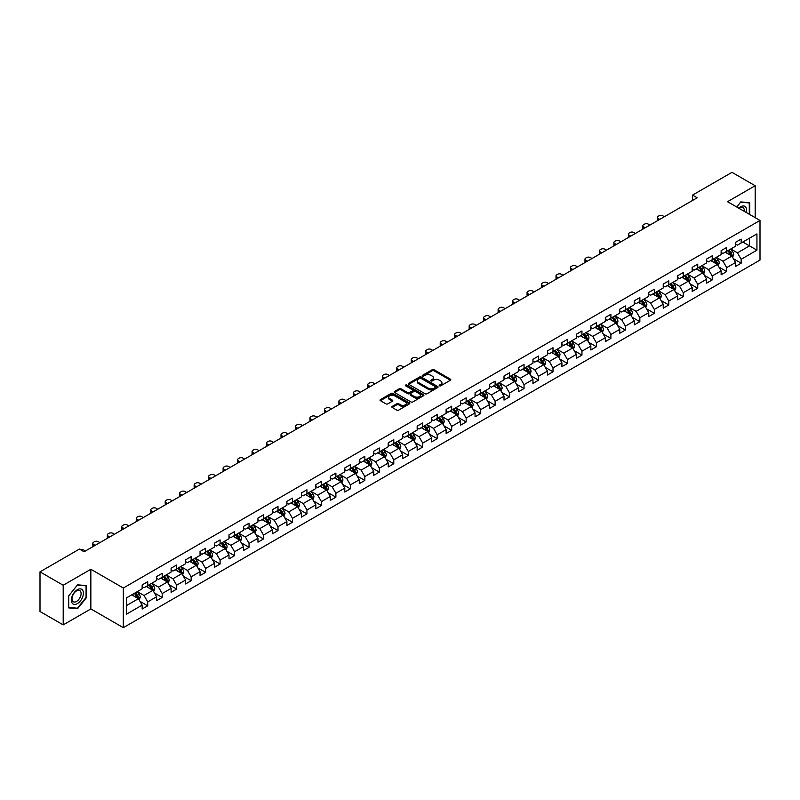<?xml version="1.0" encoding="UTF-8"?>
<svg xmlns="http://www.w3.org/2000/svg" width="800" height="800" viewBox="0 0 800 800"><rect width="100%" height="100%" fill="white"/><g stroke="black" fill="none" stroke-linecap="round" stroke-linejoin="round"><path stroke-width="1.2" d="M439.46 385.82A0.9 0.52 0 0 0 440.73 385.82L450.41 380.23A1.29 0.74 0 0 0 450.79 379.71A1.29 0.74 0 0 0 450.41 379.18L434.02 369.72A1.29 0.74 0 0 0 432.2 369.72L422.52 375.3A0.9 0.52 0 0 0 423.79 376.04L425.05 375.32A4.12 2.38 0 0 1 430.88 375.32L432.24 376.11A4.12 2.38 0 0 1 433.45 377.79A4.12 2.38 0 0 1 432.24 379.47L430.99 380.19A0.9 0.52 0 0 0 432.26 380.93L433.52 380.21A4.12 2.38 0 0 1 439.35 380.21L440.71 381A4.12 2.38 0 0 1 441.92 382.68A4.12 2.38 0 0 1 440.71 384.36L439.46 385.08A0.9 0.52 0 0 0 439.46 385.82L439.46 385.08M392.21 406.42A1.29 0.74 0 0 0 391.84 406.94A1.29 0.74 0 0 0 392.21 407.47L396.81 410.13A1.29 0.74 0 0 0 398.64 410.13L409.38 403.92A1.29 0.74 0 0 0 409.76 403.39A1.29 0.74 0 0 0 409.38 402.87L392.99 393.4A1.29 0.74 0 0 0 391.17 393.4L380.42 399.61A1.29 0.74 0 0 0 380.04 400.13A1.29 0.74 0 0 0 380.42 400.66L385.98 403.87A1.29 0.74 0 0 0 387.8 403.87L392.4 401.21A1.29 0.74 0 0 0 392.77 400.69A1.29 0.74 0 0 0 392.4 400.16L389.64 398.57A3.45 1.99 0 0 1 388.63 397.16A3.45 1.99 0 0 1 390.76 395.33A3.45 1.99 0 0 1 394.51 395.76L405.31 401.99A3.45 1.99 0 0 1 406.32 403.39A3.45 1.99 0 0 1 404.19 405.23A3.45 1.99 0 0 1 400.43 404.8L398.64 403.76A1.29 0.74 0 0 0 396.81 403.76L392.21 406.42L392.21 407.47M90.85 569.27L63.2 585.24L40 571.85L40 611.49L63.2 624.88L90.85 608.92L123.32 627.66L123.32 588.02L90.85 569.27L90.85 608.92M755.18 217.65L755.18 185.73L727.53 201.69L760 220.44L123.32 588.02M755.18 185.73L731.98 172.34L692.55 195.1L692.55 200.46M40 571.85L79.43 549.08L84.07 551.76L697.19 197.78L692.55 195.1M425.14 393.77A1.29 0.74 0 0 0 426.96 393.77L437.71 387.57A1.29 0.74 0 0 0 438.08 387.04A1.29 0.74 0 0 0 437.71 386.52L421.31 377.05A1.29 0.74 0 0 0 419.49 377.05L408.74 383.26A1.29 0.74 0 0 0 408.37 383.78A1.29 0.74 0 0 0 408.74 384.31L425.14 393.77M405.96 386.01A0.9 0.52 0 0 1 406.88 386.14L423.53 395.75L412.8 401.95A1.29 0.74 0 0 1 410.98 401.95L394.58 392.48L399.18 389.85L399.18 388.78L394.58 391.43A1.29 0.74 0 0 0 394.21 391.96A1.29 0.74 0 0 0 394.58 392.48L394.58 391.43M399.18 389.85A1.29 0.74 0 0 1 401 389.85L401 388.78A1.29 0.74 0 0 0 399.18 388.78M401 388.78L407.65 392.62A1.29 0.74 0 0 0 409.47 392.62L412.52 390.85A1.29 0.74 0 0 0 412.9 390.33A1.29 0.74 0 0 0 412.52 389.8L405.6 385.81A0.9 0.52 0 0 1 406.88 385.07L423.54 394.69A1.29 0.74 0 0 1 423.92 395.22A1.29 0.74 0 0 1 423.54 395.74L423.54 394.69M123.32 627.66L760 260.08L760 220.44M139.97 601.34L147.72 605.81L147.72 601.9L156.63 596.76L156.63 600.67L162.2 597.45L162.2 593.54L171.1 588.4L171.1 592.31L176.67 589.1L176.67 585.18L185.58 580.04L185.58 583.95L191.14 580.74L191.14 576.83L200.05 571.69L200.05 575.6L205.62 572.38L205.62 568.47L214.53 563.33L214.53 567.24L220.09 564.03L220.09 560.12L229 554.97L229 558.88L234.57 555.67L234.57 551.76L243.47 546.62L243.47 550.53L249.04 547.31L249.04 543.4L257.95 538.26L257.95 542.17L263.52 538.96L263.52 535.05L272.42 529.9L272.42 533.81L277.99 530.6L277.99 526.69L286.9 521.55L286.9 525.46L292.46 522.24L292.46 518.33L301.37 513.19L301.37 517.1L306.94 513.89L306.94 509.98L315.85 504.83L315.85 508.74L321.41 505.53L321.41 501.62L330.32 496.48L330.32 500.39L335.89 497.17L335.89 493.26L344.79 488.12L344.79 492.03L350.36 488.82L350.36 484.91L359.27 479.76L359.27 483.67L364.84 480.46L364.84 476.55L373.74 471.41L373.74 475.32L379.31 472.1L379.31 468.19L388.22 463.05L388.22 466.96L393.78 463.75L393.78 459.84L402.69 454.69L402.69 458.6L408.26 455.39L408.26 451.48L417.16 446.34L417.16 450.25L422.73 447.03L422.73 443.12L431.64 437.98L431.64 441.89L437.21 438.68L437.21 434.77L446.11 429.62L446.11 433.53L451.68 430.32L451.68 426.41L460.59 421.27L460.59 425.18L466.15 421.96L466.15 418.05L475.06 412.91L475.06 416.82L480.63 413.61L480.63 409.7L489.54 404.55L489.54 408.46L495.1 405.25L495.1 401.34L504.01 396.2L504.01 400.11L509.58 396.89L509.58 392.98L518.48 387.84L518.48 391.75L524.05 388.54L524.05 384.63L532.96 379.48L532.96 383.39L538.53 380.18L538.53 376.27L547.43 371.13L547.43 375.04L553 371.82L553 367.91L561.91 362.77L561.91 366.68L567.47 363.47L567.47 359.56L576.38 354.41L576.38 358.32L581.95 355.11L581.95 351.2L590.86 346.06L590.86 349.97L596.42 346.75L596.42 342.84L605.33 337.7L605.33 341.61L610.9 338.4L610.9 334.49L619.8 329.34L619.8 333.25L625.37 330.04L625.37 326.13L634.28 320.99L634.28 324.9L639.85 321.68L639.85 317.77L648.75 312.63L648.75 316.54L654.32 313.33L654.32 309.42L663.23 304.27L663.23 308.18L668.79 304.97L668.79 301.06L677.7 295.92L677.7 299.83L683.27 296.61L683.27 292.7L692.18 287.56L692.18 291.47L697.74 288.26L697.74 284.35L706.65 279.2L706.65 283.11L712.22 279.9L712.22 275.99L721.12 270.85L721.12 274.76L726.69 271.54L726.69 267.63L735.6 262.49L735.6 266.4L741.16 263.19L741.16 259.28L756.94 250.17L756.94 233.89L749.52 238.17L749.52 245.88L756.94 250.17M147.72 605.81L142.15 609.02L142.15 605.11L126.38 614.22L126.38 597.93L142.15 588.83L142.15 584.92L147.72 581.7L147.72 585.61L156.63 580.47L156.63 576.56L162.2 573.35L162.2 577.26L171.1 572.11L171.1 568.2L176.67 564.99L176.67 568.9L185.58 563.76L185.58 559.85L191.14 556.63L191.14 560.54L200.05 555.4L200.05 551.49L205.62 548.28L205.62 552.19L214.53 547.04L214.53 543.13L220.09 539.92L220.09 543.83L229 538.69L229 534.78L234.57 531.56L234.57 535.47L243.47 530.33L243.47 526.42L249.04 523.21L249.04 527.12L257.95 521.97L257.95 518.06L263.52 514.85L263.52 518.76L272.42 513.62L272.42 509.71L277.99 506.49L277.99 510.4L286.9 505.26L286.9 501.35L292.46 498.14L292.46 502.05L301.37 496.9L301.37 492.99L306.94 489.78L306.94 493.69L315.85 488.55L315.85 484.64L321.41 481.42L321.41 485.33L330.32 480.19L330.32 476.28L335.89 473.07L335.89 476.98L344.79 471.83L344.79 467.92L350.36 464.71L350.36 468.62L359.27 463.48L359.27 459.57L364.84 456.35L364.84 460.26L373.74 455.12L373.74 451.21L379.31 448L379.31 451.91L388.22 446.76L388.22 442.85L393.78 439.64L393.78 443.55L402.69 438.41L402.69 434.5L408.26 431.28L408.26 435.19L417.16 430.05L417.16 426.14L422.73 422.93L422.73 426.84L431.64 421.69L431.64 417.78L437.21 414.57L437.21 418.48L446.11 413.34L446.11 409.43L451.68 406.21L451.68 410.12L460.59 404.98L460.59 401.07L466.15 397.86L466.15 401.77L475.06 396.63L475.06 392.71L480.63 389.5L480.63 393.41L489.54 388.27L489.54 384.36L495.1 381.14L495.1 385.05L504.01 379.91L504.01 376L509.58 372.79L509.58 376.7L518.48 371.56L518.48 367.64L524.05 364.43L524.05 368.34L532.96 363.2L532.96 359.29L538.53 356.07L538.53 359.98L547.43 354.84L547.43 350.93L553 347.72L553 351.63L561.91 346.49L561.91 342.57L567.47 339.36L567.47 343.27L576.38 338.13L576.38 334.22L581.95 331L581.95 334.91L590.86 329.77L590.86 325.86L596.42 322.65L596.42 326.56L605.33 321.42L605.33 317.51L610.9 314.29L610.9 318.2L619.8 313.06L619.8 309.15L625.37 305.93L625.37 309.84L634.28 304.7L634.28 300.79L639.85 297.58L639.85 301.49L648.75 296.35L648.75 292.44L654.32 289.22L654.32 293.13L663.23 287.99L663.23 284.08L668.79 280.86L668.79 284.77L677.7 279.63L677.7 275.72L683.27 272.51L683.27 276.42L692.18 271.28L692.18 267.37L697.74 264.15L697.74 268.06L706.65 262.92L706.65 259.01L712.22 255.79L712.22 259.71L721.12 254.56L721.12 250.65L726.69 247.44L726.69 251.35L735.6 246.21L735.6 242.3L741.16 239.08L741.16 242.99L756.94 233.89M146.24 586.47L152.92 590.33L144.01 595.47L137.33 591.61M142.15 586.68L144.01 587.76L147.72 585.61M144.01 595.47L147.72 601.9M152.92 590.33L156.63 596.76M160.71 578.11L167.39 581.97L158.48 587.11L151.8 583.26M156.63 578.33L158.48 579.4L162.2 577.26M158.48 587.11L162.2 593.54M167.39 581.97L171.1 588.4M175.19 569.76L181.87 573.61L172.96 578.76L166.28 574.9M171.1 569.97L172.96 571.04L176.67 568.9M172.96 578.76L176.67 585.18M181.87 573.61L185.58 580.04M189.66 561.4L196.34 565.26L187.43 570.4L180.75 566.54M185.58 561.61L187.43 562.69L191.14 560.54M187.43 570.4L191.14 576.83M196.34 565.26L200.05 571.69M204.13 553.04L210.81 556.9L201.91 562.04L195.23 558.19M200.05 553.26L201.91 554.33L205.62 552.19M201.91 562.04L205.62 568.47M210.81 556.9L214.53 563.33M218.61 544.69L225.29 548.54L216.38 553.69L209.7 549.83M214.53 544.9L216.38 545.97L220.09 543.83M216.38 553.69L220.09 560.12M225.29 548.54L229 554.97M233.08 536.33L239.76 540.19L230.86 545.33L224.18 541.47M229 536.54L230.86 537.62L234.57 535.47M230.86 545.33L234.57 551.76M239.76 540.19L243.47 546.62M247.56 527.97L254.24 531.83L245.33 536.97L238.65 533.12M243.47 528.19L245.33 529.26L249.04 527.12M245.33 536.97L249.04 543.4M254.24 531.83L257.95 538.26M262.03 519.62L268.71 523.47L259.8 528.62L253.12 524.76M257.95 519.83L259.8 520.9L263.52 518.76M259.8 528.62L263.52 535.05M268.71 523.47L272.42 529.9M276.51 511.26L283.19 515.12L274.28 520.26L267.6 516.4M272.42 511.48L274.28 512.55L277.99 510.4M274.28 520.26L277.99 526.69M283.19 515.12L286.9 521.55M290.98 502.9L297.66 506.76L288.75 511.9L282.07 508.05M286.9 503.12L288.75 504.19L292.46 502.05M288.75 511.9L292.46 518.33M297.66 506.76L301.37 513.19M305.45 494.55L312.13 498.4L303.23 503.55L296.55 499.69M301.37 494.76L303.23 495.83L306.94 493.69M303.23 503.55L306.94 509.98M312.13 498.4L315.85 504.83M319.93 486.19L326.61 490.05L317.7 495.19L311.02 491.33M315.85 486.41L317.7 487.48L321.41 485.33M317.7 495.19L321.41 501.62M326.61 490.05L330.32 496.48M334.4 477.83L341.08 481.69L332.18 486.83L325.49 482.98M330.32 478.05L332.18 479.12L335.89 476.98M332.18 486.83L335.89 493.26M341.08 481.69L344.79 488.12M348.88 469.48L355.56 473.33L346.65 478.48L339.97 474.62M344.79 469.69L346.65 470.76L350.36 468.62M346.65 478.48L350.36 484.91M355.56 473.33L359.27 479.76M363.35 461.12L370.03 464.98L361.12 470.12L354.44 466.26M359.27 461.34L361.12 462.41L364.84 460.26M361.12 470.12L364.84 476.55M370.03 464.98L373.74 471.41M377.82 452.76L384.51 456.62L375.6 461.76L368.92 457.91M373.74 452.98L375.6 454.05L379.31 451.91M375.6 461.76L379.31 468.19M384.51 456.62L388.22 463.05M392.3 444.41L398.98 448.26L390.07 453.41L383.39 449.55M388.22 444.62L390.07 445.69L393.78 443.55M390.07 453.41L393.78 459.84M398.98 448.26L402.69 454.69M406.77 436.05L413.45 439.91L404.55 445.05L397.87 441.19M402.69 436.27L404.55 437.34L408.26 435.19M404.55 445.05L408.26 451.48M413.45 439.91L417.16 446.34M421.25 427.69L427.93 431.55L419.02 436.69L412.34 432.84M417.16 427.91L419.02 428.98L422.73 426.84M419.02 436.69L422.73 443.12M427.93 431.55L431.64 437.98M435.72 419.34L442.4 423.2L433.49 428.34L426.81 424.48M431.64 419.55L433.49 420.62L437.21 418.48M433.49 428.34L437.21 434.77M442.4 423.2L446.11 429.62M450.2 410.98L456.88 414.84L447.97 419.98L441.29 416.12M446.11 411.2L447.97 412.27L451.68 410.12M447.97 419.98L451.68 426.41M456.88 414.84L460.59 421.27M464.67 402.62L471.35 406.48L462.44 411.62L455.76 407.77M460.59 402.84L462.44 403.91L466.15 401.77M462.44 411.62L466.15 418.05M471.35 406.48L475.06 412.91M479.14 394.27L485.82 398.13L476.92 403.27L470.24 399.41M475.06 394.48L476.92 395.55L480.63 393.41M476.92 403.27L480.63 409.7M485.82 398.13L489.54 404.55M493.62 385.91L500.3 389.77L491.39 394.91L484.71 391.05M489.54 386.13L491.39 387.2L495.1 385.05M491.39 394.91L495.1 401.34M500.3 389.77L504.01 396.2M508.09 377.55L514.77 381.41L505.87 386.55L499.19 382.7M504.01 377.77L505.87 378.84L509.58 376.7M505.87 386.55L509.58 392.98M514.77 381.41L518.48 387.84M522.57 369.2L529.25 373.06L520.34 378.2L513.66 374.34M518.48 369.41L520.34 370.48L524.05 368.34M520.34 378.2L524.05 384.63M529.25 373.06L532.96 379.48M537.04 360.84L543.72 364.7L534.81 369.84L528.13 365.98M532.96 361.06L534.81 362.13L538.53 359.98M534.81 369.84L538.53 376.27M543.72 364.7L547.43 371.13M551.52 352.49L558.2 356.34L549.29 361.48L542.61 357.63M547.43 352.7L549.29 353.77L553 351.63M549.29 361.48L553 367.91M558.2 356.34L561.91 362.77M565.99 344.13L572.67 347.99L563.76 353.13L557.08 349.27M561.91 344.34L563.76 345.41L567.47 343.27M563.76 353.13L567.47 359.56M572.67 347.99L576.38 354.41M580.46 335.77L587.14 339.63L578.24 344.77L571.56 340.91M576.38 335.99L578.24 337.06L581.95 334.91M578.24 344.77L581.95 351.2M587.14 339.63L590.86 346.06M594.94 327.42L601.62 331.27L592.71 336.41L586.03 332.56M590.86 327.63L592.71 328.7L596.42 326.56M592.71 336.41L596.42 342.84M601.62 331.27L605.33 337.7M609.41 319.06L616.09 322.92L607.19 328.06L600.51 324.2M605.33 319.27L607.19 320.34L610.9 318.2M607.19 328.06L610.9 334.49M616.09 322.92L619.8 329.34M623.89 310.7L630.57 314.56L621.66 319.7L614.98 315.84M619.8 310.92L621.66 311.99L625.37 309.84M621.66 319.7L625.37 326.13M630.57 314.56L634.28 320.99M638.36 302.35L645.04 306.2L636.13 311.34L629.45 307.49M634.28 302.56L636.13 303.63L639.85 301.49M636.13 311.34L639.85 317.77M645.04 306.2L648.75 312.63M652.83 293.99L659.52 297.85L650.61 302.99L643.93 299.13M648.75 294.2L650.61 295.27L654.32 293.13M650.61 302.99L654.32 309.42M659.52 297.85L663.23 304.27M667.31 285.63L673.99 289.49L665.08 294.63L658.4 290.77M663.23 285.85L665.08 286.92L668.79 284.77M665.08 294.63L668.79 301.06M673.99 289.49L677.7 295.92M681.78 277.28L688.46 281.13L679.56 286.28L672.88 282.42M677.7 277.49L679.56 278.56L683.27 276.42M679.56 286.28L683.27 292.7M688.46 281.13L692.18 287.56M696.26 268.92L702.94 272.78L694.03 277.92L687.35 274.06M692.18 269.13L694.03 270.2L697.74 268.06M694.03 277.92L697.74 284.35M702.94 272.78L706.65 279.2M710.73 260.56L717.41 264.42L708.51 269.56L701.82 265.7M706.65 260.78L708.51 261.85L712.22 259.71M708.51 269.56L712.22 275.99M717.41 264.42L721.12 270.85M725.21 252.21L731.89 256.06L722.98 261.21L716.3 257.35M721.12 252.42L722.98 253.49L726.69 251.35M722.98 261.21L726.69 267.63M731.89 256.06L735.6 262.49M742.83 242.03L749.52 245.88L737.45 252.85L730.77 248.99M735.6 244.06L737.45 245.13L741.16 242.99M737.45 252.85L741.16 259.28M63.2 585.24L63.2 624.88M126.38 605.65L138.44 598.68L131.76 594.83M138.44 598.68L142.15 605.11M733.42 258.71L741.16 263.19M718.94 267.07L726.69 271.54M704.47 275.43L712.22 279.9M689.99 283.78L697.74 288.26M675.52 292.14L683.27 296.61M661.05 300.5L668.79 304.97M646.57 308.85L654.32 313.33M632.1 317.21L639.85 321.68M617.62 325.57L625.37 330.04M603.15 333.92L610.9 338.4M588.68 342.28L596.42 346.75M574.2 350.64L581.95 355.11M559.73 358.99L567.47 363.47M545.25 367.35L553 371.82M530.78 375.71L538.53 380.18M516.3 384.06L524.05 388.54M501.83 392.42L509.58 396.89M487.36 400.78L495.1 405.25M472.88 409.13L480.63 413.61M458.41 417.49L466.15 421.96M443.93 425.85L451.68 430.32M429.46 434.2L437.21 438.68M414.98 442.56L422.73 447.03M400.51 450.92L408.26 455.39M386.04 459.27L393.78 463.75M371.56 467.63L379.31 472.1M357.09 475.99L364.84 480.46M342.61 484.34L350.36 488.82M328.14 492.7L335.89 497.17M313.67 501.06L321.41 505.53M299.19 509.41L306.94 513.89M284.72 517.77L292.46 522.24M270.24 526.13L277.99 530.6M255.77 534.48L263.52 538.96M241.29 542.84L249.04 547.31M226.82 551.2L234.57 555.67M212.35 559.55L220.09 564.03M197.87 567.91L205.62 572.38M183.4 576.27L191.14 580.74M168.92 584.62L176.67 589.1M154.45 592.98L162.2 597.45M749.75 214.52L749.75 202.71L740.79 201.91L736.71 206.99M68.62 607.89L77.58 608.69L86.53 597.56L86.53 585.62L77.58 584.82L68.62 595.96L68.62 607.89M76.63 608.15L77.58 608.69M439.82 385.95L440.71 385.43A4.12 2.38 0 0 0 441.92 383.75L441.92 382.68M433.45 377.79L433.45 378.86A4.12 2.38 0 0 1 432.24 380.54L431.35 381.06M450.41 379.18L450.41 380.23L434.02 370.79A1.29 0.74 0 0 0 432.2 370.79L422.88 376.17M437.69 387.58L421.31 378.12A1.29 0.74 0 0 0 419.49 378.12L408.76 384.32L408.74 383.26M435.43 387.41A0.9 0.52 0 0 0 435.43 386.67L421.04 378.37A0.9 0.52 0 0 0 419.76 378.37L418.44 379.13A4.12 2.38 0 0 0 417.24 380.81A4.12 2.38 0 0 0 418.44 382.49L428.28 388.17A4.12 2.38 0 0 0 434.11 388.17L435.43 387.41L435.43 388.48A0.9 0.52 0 0 0 435.69 388.11L435.69 387.04M417.24 380.81L417.24 381.88A4.12 2.38 0 0 0 418.44 383.57L418.44 382.49M435.43 388.48L434.11 389.24A4.12 2.38 0 0 1 428.28 389.24L418.44 383.57M401 389.85L407.65 393.69A1.29 0.74 0 0 0 409.47 393.69L412.52 391.93A1.29 0.74 0 0 0 412.9 391.4L412.9 390.33M414.55 396.6A3.45 1.99 0 0 0 418.31 397.03A3.45 1.99 0 0 0 420.43 395.19A3.45 1.99 0 0 0 419.42 393.79L415.62 391.59A1.29 0.74 0 0 0 413.8 391.59L410.75 393.35A1.29 0.74 0 0 0 410.37 393.88A1.29 0.74 0 0 0 410.75 394.4L414.55 396.6L414.55 397.67A3.45 1.99 0 0 0 418.31 398.1A3.45 1.99 0 0 0 420.43 396.26L420.43 395.19M410.37 393.88L410.37 394.95A1.29 0.74 0 0 0 410.75 395.47L410.75 394.4M414.55 397.67L410.75 395.47M406.32 403.39L406.32 404.47A3.45 1.99 0 0 1 404.19 406.3A3.45 1.99 0 0 1 400.43 405.87L398.64 404.83A1.29 0.74 0 0 0 396.81 404.83L392.23 407.48M388.63 397.16L388.63 398.24A3.45 1.99 0 0 0 389.64 399.64L389.64 398.57M392.4 400.16L392.4 401.21L389.64 399.64M409.37 403.93L392.99 394.48A1.29 0.74 0 0 0 391.17 394.48L380.44 400.67M732.62 257.33L733.72 254.55A3.48 2.01 -120 0 0 732.61 251.59L730.7 249.03M659.75 219.4L658.11 218.45A2.62 1.52 0 0 1 657.34 217.38A2.62 1.52 0 0 1 658.11 216.3L659.03 215.77A2.62 1.52 0 0 1 662.74 215.77L664.39 216.72M727.36 253.45L726.06 251.71M657.56 220.66A2.62 1.52 180 0 1 657.34 220.05L657.34 217.38M727.82 250.7L729.74 253.25A3.48 2.01 60 0 1 730.73 255.34L731.85 254.7A3.48 2.01 -120 0 0 730.85 252.61L728.94 250.05M728.06 250.56L730.19 253.39A1.77 1.02 60 0 1 730.51 253.93L731.85 254.7M748.71 202.62L749.28 202.95L749.28 214.25M736.73 207L740.61 202.18L749.28 202.95M746.35 212.56A8.53 4.92 120 0 0 744.87 206.36A8.53 4.92 120 0 0 738.76 208.18M744.29 211.37A6.46 3.73 120 0 0 742.99 207.66A6.46 3.73 120 0 0 739.14 208.39M77.39 603.61A8.53 4.92 120 0 0 83.42 593.17A8.53 4.92 120 0 0 77.39 589.68A8.53 4.92 120 0 0 71.36 600.13A8.53 4.92 120 0 0 77.39 603.61M76.55 601.43A6.46 3.73 120 0 0 80.76 595.74A6.46 3.73 120 0 0 79.77 590.57A6.46 3.73 120 0 0 76.55 590.89A6.46 3.73 120 0 0 72.33 596.58A6.46 3.73 120 0 0 73.32 601.75A6.46 3.73 120 0 0 76.55 601.43M68.72 595.87L77.39 585.08L86.07 585.86L86.07 597.42L77.39 608.22L68.72 607.44L68.72 595.87M85.49 585.52L86.07 585.86M718.15 265.69L719.25 262.91A3.48 2.01 -120 0 0 718.14 259.95L716.22 257.39M645.27 227.75L643.63 226.8A2.62 1.52 0 0 1 642.86 225.73A2.62 1.52 0 0 1 643.63 224.66L644.56 224.13A2.62 1.52 0 0 1 648.27 224.13L649.91 225.07M712.89 261.81L711.59 260.07M643.08 229.02A2.62 1.52 180 0 1 642.86 228.41L642.86 225.73M713.35 259.05L715.26 261.61A3.48 2.01 60 0 1 716.26 263.7L717.37 263.06A3.48 2.01 -120 0 0 716.38 260.97L714.46 258.41M713.59 258.91L715.71 261.75A1.77 1.02 60 0 1 716.04 262.29L717.37 263.06M703.67 274.05L704.77 271.27A3.48 2.01 -120 0 0 703.67 268.3L701.75 265.75M630.8 236.11L629.16 235.16A2.62 1.52 0 0 1 628.39 234.09A2.62 1.52 0 0 1 629.16 233.02L630.08 232.48A2.62 1.52 0 0 1 633.8 232.48L635.44 233.43M698.41 270.16L697.11 268.43M628.61 237.37A2.62 1.52 180 0 1 628.39 236.77L628.39 234.09M698.87 267.41L700.79 269.96A3.48 2.01 60 0 1 701.78 272.06L702.9 271.41A3.48 2.01 -120 0 0 701.9 269.32L699.99 266.77M699.12 267.27L701.24 270.1A1.77 1.02 60 0 1 701.56 270.64L702.9 271.41M689.2 282.4L690.3 279.62A3.48 2.01 -120 0 0 689.19 276.66L687.28 274.1M616.32 244.47L614.68 243.52A2.62 1.52 0 0 1 613.91 242.45A2.62 1.52 0 0 1 614.68 241.37L615.61 240.84A2.62 1.52 0 0 1 619.32 240.84L620.96 241.79M683.94 278.52L682.64 276.78M614.13 245.73A2.62 1.52 180 0 1 613.91 245.12L613.91 242.45M684.4 275.77L686.31 278.32A3.48 2.01 60 0 1 687.31 280.41L688.42 279.77A3.48 2.01 -120 0 0 687.43 277.68L685.51 275.12M684.64 275.63L686.77 278.46A1.77 1.02 60 0 1 687.09 279L688.42 279.77M674.72 290.76L675.83 287.98A3.48 2.01 -120 0 0 674.72 285.02L672.8 282.46M601.85 252.82L600.21 251.87A2.62 1.52 0 0 1 599.44 250.8A2.62 1.52 0 0 1 600.21 249.73L601.14 249.2A2.62 1.52 0 0 1 604.85 249.2L606.49 250.14M669.46 286.88L668.16 285.14M599.66 254.09A2.62 1.52 180 0 1 599.44 253.48L599.44 250.8M669.93 284.12L671.84 286.68A3.48 2.01 60 0 1 672.84 288.77L673.95 288.13A3.48 2.01 -120 0 0 672.95 286.04L671.04 283.48M670.17 283.98L672.29 286.82A1.77 1.02 60 0 1 672.61 287.36L673.95 288.13M660.25 299.12L661.35 296.33A3.48 2.01 -120 0 0 660.24 293.37L658.33 290.82M587.38 261.18L585.73 260.23A2.62 1.52 0 0 1 584.97 259.16A2.62 1.52 0 0 1 585.73 258.09L586.66 257.55A2.62 1.52 0 0 1 590.37 257.55L592.02 258.5M654.99 295.23L653.69 293.5M585.18 262.44A2.62 1.52 180 0 1 584.97 261.84L584.97 259.16M655.45 292.48L657.37 295.03A3.48 2.01 60 0 1 658.36 297.13L659.47 296.48A3.48 2.01 -120 0 0 658.48 294.39L656.56 291.84M655.69 292.34L657.82 295.17A1.77 1.02 60 0 1 658.14 295.71L659.47 296.48M645.77 307.47L646.88 304.69A3.48 2.01 -120 0 0 645.77 301.73L643.85 299.17M572.9 269.53L571.26 268.59A2.62 1.52 0 0 1 570.49 267.52A2.62 1.52 0 0 1 571.26 266.44L572.19 265.91A2.62 1.52 0 0 1 575.9 265.91L577.54 266.86M640.51 303.59L639.21 301.85M570.71 270.8A2.62 1.52 180 0 1 570.49 270.19L570.49 267.52M640.98 300.83L642.89 303.39A3.48 2.01 60 0 1 643.89 305.48L645 304.84A3.48 2.01 -120 0 0 644.01 302.75L642.09 300.19M641.22 300.69L643.34 303.53A1.77 1.02 60 0 1 643.67 304.07L645 304.84M631.3 315.83L632.4 313.05A3.48 2.01 -120 0 0 631.29 310.09L629.38 307.53M558.43 277.89L556.79 276.94A2.62 1.52 0 0 1 556.02 275.87A2.62 1.52 0 0 1 556.79 274.8L557.71 274.27A2.62 1.52 0 0 1 561.42 274.27L563.07 275.21M626.04 311.95L624.74 310.21M556.24 279.16A2.62 1.52 180 0 1 556.02 278.55L556.02 275.87M626.5 309.19L628.42 311.75A3.48 2.01 60 0 1 629.41 313.84L630.53 313.2A3.48 2.01 -120 0 0 629.53 311.11L627.62 308.55M626.75 309.05L628.87 311.89A1.77 1.02 60 0 1 629.19 312.43L630.53 313.2M616.83 324.19L617.93 321.4A3.48 2.01 -120 0 0 616.82 318.44L614.9 315.89M543.95 286.25L542.31 285.3A2.62 1.52 0 0 1 541.54 284.23A2.62 1.52 0 0 1 542.31 283.16L543.24 282.62A2.62 1.52 0 0 1 546.95 282.62L548.59 283.57M611.57 320.3L610.27 318.57M541.76 287.51A2.62 1.52 180 0 1 541.54 286.91L541.54 284.23M612.03 317.55L613.94 320.1A3.48 2.01 60 0 1 614.94 322.2L616.05 321.55A3.48 2.01 -120 0 0 615.06 319.46L613.14 316.91M612.27 317.41L614.4 320.24A1.77 1.02 60 0 1 614.72 320.78L616.05 321.55M602.35 332.54L603.46 329.76A3.48 2.01 -120 0 0 602.35 326.8L600.43 324.24M529.48 294.6L527.84 293.66A2.62 1.52 0 0 1 527.07 292.59A2.62 1.52 0 0 1 527.84 291.51L528.76 290.98A2.62 1.52 0 0 1 532.48 290.98L534.12 291.93M597.09 328.66L595.79 326.92M527.29 295.87A2.62 1.52 180 0 1 527.07 295.26L527.07 292.59M597.55 325.9L599.47 328.46A3.48 2.01 60 0 1 600.46 330.55L601.58 329.91A3.48 2.01 -120 0 0 600.58 327.82L598.67 325.26M597.8 325.76L599.92 328.6A1.77 1.02 60 0 1 600.24 329.14L601.58 329.91M587.88 340.9L588.98 338.12A3.48 2.01 -120 0 0 587.87 335.16L585.96 332.6M515 302.96L513.36 302.01A2.62 1.52 0 0 1 512.59 300.94A2.62 1.52 0 0 1 513.36 299.87L514.29 299.34A2.62 1.52 0 0 1 518 299.34L519.64 300.28M582.62 337.02L581.32 335.28M512.81 304.23A2.62 1.52 180 0 1 512.59 303.62L512.59 300.94M583.08 334.26L585 336.82A3.48 2.01 60 0 1 585.99 338.91L587.1 338.27A3.48 2.01 -120 0 0 586.11 336.17L584.19 333.62M583.32 334.12L585.45 336.96A1.77 1.02 60 0 1 585.77 337.5L587.1 338.27M573.4 349.26L574.51 346.47A3.48 2.01 -120 0 0 573.4 343.51L571.48 340.96M500.53 311.32L498.89 310.37A2.62 1.52 0 0 1 498.12 309.3A2.62 1.52 0 0 1 498.89 308.23L499.82 307.69A2.62 1.52 0 0 1 503.53 307.69L505.17 308.64M568.14 345.37L566.84 343.64M498.34 312.58A2.62 1.52 180 0 1 498.12 311.98L498.12 309.3M568.61 342.62L570.52 345.17A3.48 2.01 60 0 1 571.52 347.27L572.63 346.62A3.48 2.01 -120 0 0 571.63 344.53L569.72 341.98M568.85 342.48L570.97 345.31A1.77 1.02 60 0 1 571.29 345.85L572.63 346.62M558.93 357.61L560.03 354.83A3.48 2.01 -120 0 0 558.92 351.87L557.01 349.31M486.06 319.67L484.41 318.73A2.62 1.52 0 0 1 483.65 317.66A2.62 1.52 0 0 1 484.41 316.58L485.34 316.05A2.62 1.52 0 0 1 489.05 316.05L490.7 317M553.67 353.73L552.37 351.99M483.86 320.94A2.62 1.52 180 0 1 483.65 320.33L483.65 317.66M554.13 350.97L556.05 353.53A3.48 2.01 60 0 1 557.04 355.62L558.16 354.98A3.48 2.01 -120 0 0 557.16 352.89L555.25 350.33M554.37 350.83L556.5 353.67A1.77 1.02 60 0 1 556.82 354.21L558.16 354.98M544.45 365.97L545.56 363.19A3.48 2.01 -120 0 0 544.45 360.23L542.53 357.67M471.58 328.03L469.94 327.08A2.62 1.52 0 0 1 469.17 326.01A2.62 1.52 0 0 1 469.94 324.94L470.87 324.4A2.62 1.52 0 0 1 474.58 324.4L476.22 325.35M539.2 362.09L537.89 360.35M469.39 329.3A2.62 1.52 180 0 1 469.17 328.69L469.17 326.01M539.66 359.33L541.57 361.89A3.48 2.01 60 0 1 542.57 363.98L543.68 363.34A3.48 2.01 -120 0 0 542.69 361.24L540.77 358.69M539.9 359.19L542.02 362.03A1.77 1.02 60 0 1 542.35 362.57L543.68 363.34M529.98 374.32L531.08 371.54A3.48 2.01 -120 0 0 529.97 368.58L528.06 366.03M457.11 336.39L455.47 335.44A2.62 1.52 0 0 1 454.7 334.37A2.62 1.52 0 0 1 455.47 333.3L456.39 332.76A2.62 1.52 0 0 1 460.11 332.76L461.75 333.71M524.72 370.44L523.42 368.71M454.92 337.65A2.62 1.52 180 0 1 454.7 337.05L454.7 334.37M525.18 367.69L527.1 370.24A3.48 2.01 60 0 1 528.09 372.34L529.21 371.69A3.48 2.01 -120 0 0 528.21 369.6L526.3 367.04M525.43 367.55L527.55 370.38A1.77 1.02 60 0 1 527.87 370.92L529.21 371.69M515.51 382.68L516.61 379.9A3.48 2.01 -120 0 0 515.5 376.94L513.59 374.38M442.63 344.74L440.99 343.8A2.62 1.52 0 0 1 440.22 342.73A2.62 1.52 0 0 1 440.99 341.65L441.92 341.12A2.62 1.52 0 0 1 445.63 341.12L447.27 342.07M510.25 378.8L508.95 377.06M440.44 346.01A2.62 1.52 180 0 1 440.22 345.4L440.22 342.73M510.71 376.04L512.62 378.6A3.48 2.01 60 0 1 513.62 380.69L514.73 380.05A3.48 2.01 -120 0 0 513.74 377.96L511.82 375.4M510.95 375.9L513.08 378.74A1.77 1.02 60 0 1 513.4 379.28L514.73 380.05M501.03 391.04L502.14 388.26A3.48 2.01 -120 0 0 501.03 385.3L499.11 382.74M428.16 353.1L426.52 352.15A2.62 1.52 0 0 1 425.75 351.08A2.62 1.52 0 0 1 426.52 350.01L427.45 349.47A2.62 1.52 0 0 1 431.16 349.47L432.8 350.42M495.77 387.16L494.47 385.42M425.97 354.37A2.62 1.52 180 0 1 425.75 353.76L425.75 351.08M496.23 384.4L498.15 386.96A3.48 2.01 60 0 1 499.15 389.05L500.26 388.41A3.48 2.01 -120 0 0 499.26 386.31L497.35 383.76M496.48 384.26L498.6 387.1A1.77 1.02 60 0 1 498.92 387.64L500.26 388.41M486.56 399.39L487.66 396.61A3.48 2.01 -120 0 0 486.55 393.65L484.64 391.1M413.69 361.46L412.04 360.51A2.62 1.52 0 0 1 411.27 359.44A2.62 1.52 0 0 1 412.04 358.37L412.97 357.83A2.62 1.52 0 0 1 416.68 357.83L418.32 358.78M481.3 395.51L480 393.78M411.49 362.72A2.62 1.52 180 0 1 411.27 362.12L411.27 359.44M481.76 392.76L483.68 395.31A3.48 2.01 60 0 1 484.67 397.41L485.78 396.76A3.48 2.01 -120 0 0 484.79 394.67L482.87 392.11M482 392.62L484.13 395.45A1.77 1.02 60 0 1 484.45 395.99L485.78 396.76M472.08 407.75L473.19 404.97A3.48 2.01 -120 0 0 472.08 402.01L470.16 399.45M399.21 369.81L397.57 368.87A2.62 1.52 0 0 1 396.8 367.8A2.62 1.52 0 0 1 397.57 366.72L398.5 366.19A2.62 1.52 0 0 1 402.21 366.19L403.85 367.14M466.82 403.87L465.52 402.13M397.02 371.08A2.62 1.52 180 0 1 396.8 370.47L396.8 367.8M467.29 401.11L469.2 403.67A3.48 2.01 60 0 1 470.2 405.76L471.31 405.12A3.48 2.01 -120 0 0 470.31 403.03L468.4 400.47M467.53 400.97L469.65 403.81A1.77 1.02 60 0 1 469.97 404.35L471.31 405.12M457.61 416.11L458.71 413.33A3.48 2.01 -120 0 0 457.6 410.37L455.69 407.81M384.74 378.17L383.09 377.22A2.62 1.52 0 0 1 382.33 376.15A2.62 1.52 0 0 1 383.09 375.08L384.02 374.54A2.62 1.52 0 0 1 387.73 374.54L389.38 375.49M452.35 412.23L451.05 410.49M382.55 379.44A2.62 1.52 180 0 1 382.33 378.83L382.33 376.15M452.81 409.47L454.73 412.03A3.48 2.01 60 0 1 455.72 414.12L456.84 413.48A3.48 2.01 -120 0 0 455.84 411.38L453.93 408.83M453.05 409.33L455.18 412.17A1.77 1.02 60 0 1 455.5 412.71L456.84 413.48M443.14 424.46L444.24 421.68A3.48 2.01 -120 0 0 443.13 418.72L441.21 416.17M370.26 386.53L368.62 385.58A2.62 1.52 0 0 1 367.85 384.51A2.62 1.52 0 0 1 368.62 383.44L369.55 382.9A2.62 1.52 0 0 1 373.26 382.9L374.9 383.85M437.88 420.58L436.57 418.85M368.07 387.79A2.62 1.52 180 0 1 367.85 387.19L367.85 384.51M438.34 417.83L440.25 420.38A3.48 2.01 60 0 1 441.25 422.48L442.36 421.83A3.48 2.01 -120 0 0 441.37 419.74L439.45 417.18M438.58 417.69L440.7 420.52A1.77 1.02 60 0 1 441.03 421.06L442.36 421.83M428.66 432.82L429.76 430.04A3.48 2.01 -120 0 0 428.65 427.08L426.74 424.52M355.79 394.88L354.15 393.94A2.62 1.52 0 0 1 353.38 392.86A2.62 1.52 0 0 1 354.15 391.79L355.07 391.26A2.62 1.52 0 0 1 358.79 391.26L360.43 392.21M423.4 428.94L422.1 427.2M353.6 396.15A2.62 1.52 180 0 1 353.38 395.54L353.38 392.86M423.86 426.18L425.78 428.74A3.48 2.01 60 0 1 426.77 430.83L427.89 430.19A3.48 2.01 -120 0 0 426.89 428.1L424.98 425.54M424.11 426.04L426.23 428.88A1.77 1.02 60 0 1 426.55 429.42L427.89 430.19M414.19 441.18L415.29 438.4A3.48 2.01 -120 0 0 414.18 435.44L412.27 432.88M341.31 403.24L339.67 402.29A2.62 1.52 0 0 1 338.9 401.22A2.62 1.52 0 0 1 339.67 400.15L340.6 399.61A2.62 1.52 0 0 1 344.31 399.61L345.95 400.56M408.93 437.3L407.63 435.56M339.12 404.51A2.62 1.52 180 0 1 338.9 403.9L338.9 401.22M409.39 434.54L411.3 437.1A3.48 2.01 60 0 1 412.3 439.19L413.41 438.55A3.48 2.01 -120 0 0 412.42 436.45L410.5 433.9M409.63 434.4L411.76 437.24A1.77 1.02 60 0 1 412.08 437.77L413.41 438.55M399.71 449.53L400.82 446.75A3.48 2.01 -120 0 0 399.71 443.79L397.79 441.24M326.84 411.6L325.2 410.65A2.62 1.52 0 0 1 324.43 409.58A2.62 1.52 0 0 1 325.2 408.51L326.13 407.97A2.62 1.52 0 0 1 329.84 407.97L331.48 408.92M394.45 445.65L393.15 443.92M324.65 412.86A2.62 1.52 180 0 1 324.43 412.26L324.43 409.58M394.92 442.9L396.83 445.45A3.48 2.01 60 0 1 397.83 447.55L398.94 446.9A3.48 2.01 -120 0 0 397.94 444.81L396.03 442.25M395.16 442.76L397.28 445.59A1.77 1.02 60 0 1 397.6 446.13L398.94 446.9M385.24 457.89L386.34 455.11A3.48 2.01 -120 0 0 385.23 452.15L383.32 449.59M312.37 419.95L310.72 419.01A2.62 1.52 0 0 1 309.96 417.93A2.62 1.52 0 0 1 310.72 416.86L311.65 416.33A2.62 1.52 0 0 1 315.36 416.33L317 417.28M379.98 454.01L378.68 452.27M310.17 421.22A2.62 1.52 180 0 1 309.96 420.61L309.96 417.93M380.44 451.25L382.36 453.81A3.48 2.01 60 0 1 383.35 455.9L384.46 455.26A3.48 2.01 -120 0 0 383.47 453.17L381.55 450.61M380.68 451.11L382.81 453.95A1.77 1.02 60 0 1 383.13 454.49L384.46 455.26M370.76 466.25L371.87 463.47A3.48 2.01 -120 0 0 370.76 460.51L368.84 457.95M297.89 428.31L296.25 427.36A2.62 1.52 0 0 1 295.48 426.29A2.62 1.52 0 0 1 296.25 425.22L297.18 424.68A2.62 1.52 0 0 1 300.89 424.68L302.53 425.63M365.5 462.36L364.2 460.63M295.7 429.58A2.62 1.52 180 0 1 295.48 428.97L295.48 426.29M365.97 459.61L367.88 462.17A3.48 2.01 60 0 1 368.88 464.26L369.99 463.62A3.48 2.01 -120 0 0 369 461.52L367.08 458.97M366.21 459.47L368.33 462.31A1.77 1.02 60 0 1 368.66 462.84L369.99 463.62M356.29 474.6L357.39 471.82A3.48 2.01 -120 0 0 356.28 468.86L354.37 466.31M283.42 436.67L281.78 435.72A2.62 1.52 0 0 1 281.01 434.65A2.62 1.52 0 0 1 281.78 433.58L282.7 433.04A2.62 1.52 0 0 1 286.41 433.04L288.06 433.99M351.03 470.72L349.73 468.99M281.23 437.93A2.62 1.52 180 0 1 281.01 437.33L281.01 434.65M351.49 467.97L353.41 470.52A3.48 2.01 60 0 1 354.4 472.62L355.52 471.97A3.48 2.01 -120 0 0 354.52 469.88L352.61 467.32M351.73 467.83L353.86 470.66A1.77 1.02 60 0 1 354.18 471.2L355.52 471.97M341.82 482.96L342.92 480.18A3.48 2.01 -120 0 0 341.81 477.22L339.89 474.66M268.94 445.02L267.3 444.08A2.62 1.52 0 0 1 266.53 443A2.62 1.52 0 0 1 267.3 441.93L268.23 441.4A2.62 1.52 0 0 1 271.94 441.4L273.58 442.35M336.56 479.08L335.26 477.34M266.75 446.29A2.62 1.52 180 0 1 266.53 445.68L266.53 443M337.02 476.32L338.93 478.88A3.48 2.01 60 0 1 339.93 480.97L341.04 480.33A3.48 2.01 -120 0 0 340.05 478.24L338.13 475.68M337.26 476.18L339.39 479.02A1.77 1.02 60 0 1 339.71 479.56L341.04 480.33M327.34 491.32L328.44 488.54A3.48 2.01 -120 0 0 327.34 485.58L325.42 483.02M254.47 453.38L252.83 452.43A2.62 1.52 0 0 1 252.06 451.36A2.62 1.52 0 0 1 252.83 450.29L253.75 449.75A2.62 1.52 0 0 1 257.47 449.75L259.11 450.7M322.08 487.43L320.78 485.7M252.28 454.65A2.62 1.52 180 0 1 252.06 454.04L252.06 451.36M322.54 484.68L324.46 487.24A3.48 2.01 60 0 1 325.45 489.33L326.57 488.69A3.48 2.01 -120 0 0 325.57 486.59L323.66 484.04M322.79 484.54L324.91 487.38A1.77 1.02 60 0 1 325.23 487.91L326.57 488.69M312.87 499.67L313.97 496.89A3.48 2.01 -120 0 0 312.86 493.93L310.95 491.38M239.99 461.74L238.35 460.79A2.62 1.52 0 0 1 237.58 459.72A2.62 1.52 0 0 1 238.35 458.65L239.28 458.11A2.62 1.52 0 0 1 242.99 458.11L244.63 459.06M307.61 495.79L306.31 494.05M237.8 463A2.62 1.52 180 0 1 237.58 462.4L237.58 459.72M308.07 493.04L309.98 495.59A3.48 2.01 60 0 1 310.98 497.68L312.09 497.04A3.48 2.01 -120 0 0 311.1 494.95L309.18 492.39M308.31 492.9L310.44 495.73A1.77 1.02 60 0 1 310.76 496.27L312.09 497.04M298.39 508.03L299.5 505.25A3.48 2.01 -120 0 0 298.39 502.29L296.47 499.73M225.52 470.09L223.88 469.15A2.62 1.52 0 0 1 223.11 468.07A2.62 1.52 0 0 1 223.88 467L224.81 466.47A2.62 1.52 0 0 1 228.52 466.47L230.16 467.42M293.13 504.15L291.83 502.41M223.33 471.36A2.62 1.52 180 0 1 223.11 470.75L223.11 468.07M293.6 501.39L295.51 503.95A3.48 2.01 60 0 1 296.51 506.04L297.62 505.4A3.48 2.01 -120 0 0 296.62 503.31L294.71 500.75M293.84 501.25L295.96 504.09A1.77 1.02 60 0 1 296.28 504.63L297.62 505.4M283.92 516.39L285.02 513.61A3.48 2.01 -120 0 0 283.91 510.65L282 508.09M211.05 478.45L209.4 477.5A2.62 1.52 0 0 1 208.64 476.43A2.62 1.52 0 0 1 209.4 475.36L210.33 474.82A2.62 1.52 0 0 1 214.04 474.82L215.69 475.77M278.66 512.5L277.36 510.77M208.85 479.72A2.62 1.52 180 0 1 208.64 479.11L208.64 476.43M279.12 509.75L281.04 512.31A3.48 2.01 60 0 1 282.03 514.4L283.15 513.76A3.48 2.01 -120 0 0 282.15 511.66L280.23 509.11M279.36 509.61L281.49 512.45A1.77 1.02 60 0 1 281.81 512.98L283.15 513.76M269.44 524.74L270.55 521.96A3.48 2.01 -120 0 0 269.44 519L267.52 516.45M196.57 486.81L194.93 485.86A2.62 1.52 0 0 1 194.16 484.79A2.62 1.52 0 0 1 194.93 483.72L195.86 483.18A2.62 1.52 0 0 1 199.57 483.18L201.21 484.13M264.19 520.86L262.88 519.12M194.38 488.07A2.62 1.52 180 0 1 194.16 487.47L194.16 484.79M264.65 518.11L266.56 520.66A3.48 2.01 60 0 1 267.56 522.75L268.67 522.11A3.48 2.01 -120 0 0 267.68 520.02L265.76 517.46M264.89 517.97L267.01 520.8A1.77 1.02 60 0 1 267.34 521.34L268.67 522.11M254.97 533.1L256.07 530.32A3.48 2.01 -120 0 0 254.96 527.36L253.05 524.8M182.1 495.16L180.46 494.22A2.62 1.52 0 0 1 179.69 493.14A2.62 1.52 0 0 1 180.46 492.07L181.38 491.54A2.62 1.52 0 0 1 185.09 491.54L186.74 492.49M249.71 529.22L248.41 527.48M179.91 496.43A2.62 1.52 180 0 1 179.69 495.82L179.69 493.14M250.17 526.46L252.09 529.02A3.48 2.01 60 0 1 253.08 531.11L254.2 530.47A3.48 2.01 -120 0 0 253.2 528.38L251.29 525.82M250.42 526.32L252.54 529.16A1.77 1.02 60 0 1 252.86 529.7L254.2 530.47M240.5 541.46L241.6 538.68A3.48 2.01 -120 0 0 240.49 535.72L238.57 533.16M167.62 503.52L165.98 502.57A2.62 1.52 0 0 1 165.21 501.5A2.62 1.52 0 0 1 165.98 500.43L166.91 499.89A2.62 1.52 0 0 1 170.62 499.89L172.26 500.84M235.24 537.57L233.94 535.84M165.43 504.79A2.62 1.52 180 0 1 165.21 504.18L165.21 501.5M235.7 534.82L237.61 537.38A3.48 2.01 60 0 1 238.61 539.47L239.72 538.83A3.48 2.01 -120 0 0 238.73 536.73L236.81 534.18M235.94 534.68L238.07 537.52A1.77 1.02 60 0 1 238.39 538.05L239.72 538.83M226.02 549.81L227.13 547.03A3.48 2.01 -120 0 0 226.02 544.07L224.1 541.52M153.15 511.88L151.51 510.93A2.62 1.52 0 0 1 150.74 509.86A2.62 1.52 0 0 1 151.51 508.79L152.44 508.25A2.62 1.52 0 0 1 156.15 508.25L157.79 509.2M220.76 545.93L219.46 544.19M150.96 513.14A2.62 1.52 180 0 1 150.74 512.54L150.74 509.86M221.22 543.18L223.14 545.73A3.48 2.01 60 0 1 224.13 547.82L225.25 547.18A3.48 2.01 -120 0 0 224.25 545.09L222.34 542.53M221.47 543.04L223.59 545.87A1.77 1.02 60 0 1 223.91 546.41L225.25 547.18M211.55 558.17L212.65 555.39A3.48 2.01 -120 0 0 211.54 552.43L209.63 549.87M138.67 520.23L137.03 519.29A2.62 1.52 0 0 1 136.26 518.21A2.62 1.52 0 0 1 137.03 517.14L137.96 516.61A2.62 1.52 0 0 1 141.67 516.61L143.31 517.56M206.29 554.29L204.99 552.55M136.48 521.5A2.62 1.52 180 0 1 136.26 520.89L136.26 518.21M206.75 551.53L208.67 554.09A3.48 2.01 60 0 1 209.66 556.18L210.77 555.54A3.48 2.01 -120 0 0 209.78 553.45L207.86 550.89M206.99 551.39L209.12 554.23A1.77 1.02 60 0 1 209.44 554.77L210.77 555.54M197.07 566.53L198.18 563.75A3.48 2.01 -120 0 0 197.07 560.79L195.15 558.23M124.2 528.59L122.56 527.64A2.62 1.52 0 0 1 121.79 526.57A2.62 1.52 0 0 1 122.56 525.5L123.49 524.96A2.62 1.52 0 0 1 127.2 524.96L128.84 525.91M191.81 562.64L190.51 560.91M122.01 529.86A2.62 1.52 180 0 1 121.79 529.25L121.79 526.57M192.28 559.89L194.19 562.45A3.48 2.01 60 0 1 195.19 564.54L196.3 563.89A3.48 2.01 -120 0 0 195.3 561.8L193.39 559.25M192.52 559.75L194.64 562.59A1.77 1.02 60 0 1 194.96 563.12L196.3 563.89M182.6 574.88L183.7 572.1A3.48 2.01 -120 0 0 182.59 569.14L180.68 566.59M109.73 536.95L108.08 536A2.62 1.52 0 0 1 107.32 534.93A2.62 1.52 0 0 1 108.08 533.86L109.01 533.32A2.62 1.52 0 0 1 112.72 533.32L114.37 534.27M177.34 571L176.04 569.26M107.54 538.21A2.62 1.52 180 0 1 107.32 537.61L107.32 534.93M177.8 568.25L179.72 570.8A3.48 2.01 60 0 1 180.71 572.89L181.83 572.25A3.48 2.01 -120 0 0 180.83 570.16L178.92 567.6M178.04 568.11L180.17 570.94A1.77 1.02 60 0 1 180.49 571.48L181.83 572.25M168.12 583.24L169.23 580.46A3.48 2.01 -120 0 0 168.12 577.5L166.2 574.94M95.25 545.3L93.61 544.36A2.62 1.52 0 0 1 92.84 543.28A2.62 1.52 0 0 1 93.61 542.21L94.54 541.68A2.62 1.52 0 0 1 98.25 541.68L99.89 542.62M162.87 579.36L161.56 577.62M93.06 546.57A2.62 1.52 180 0 1 92.84 545.96L92.84 543.28M163.33 576.6L165.24 579.16A3.48 2.01 60 0 1 166.24 581.25L167.35 580.61A3.48 2.01 -120 0 0 166.36 578.52L164.44 575.96M163.57 576.46L165.69 579.3A1.77 1.02 60 0 1 166.02 579.84L167.35 580.61M153.65 591.6L154.75 588.82A3.48 2.01 -120 0 0 153.64 585.86L151.73 583.3M80.65 549.78A2.62 1.52 0 0 1 83.78 550.03L85.42 550.98M148.39 587.71L147.09 585.98M148.85 584.96L150.77 587.52A3.48 2.01 60 0 1 151.76 589.61L152.88 588.96A3.48 2.01 -120 0 0 151.88 586.87L149.97 584.32M149.1 584.82L151.22 587.66A1.77 1.02 60 0 1 151.54 588.19L152.88 588.96M139.18 599.95L140.28 597.17A3.48 2.01 -120 0 0 139.17 594.21L137.26 591.66M133.92 596.07L132.62 594.33M134.38 593.32L136.29 595.87A3.48 2.01 60 0 1 137.29 597.96L138.4 597.32A3.48 2.01 -120 0 0 137.41 595.23L135.49 592.67M134.62 593.18L136.75 596.01A1.77 1.02 60 0 1 137.07 596.55L138.4 597.32M440.71 385.43L440.71 384.36M430.99 380.93L430.99 380.19M432.24 380.54L432.24 379.47M422.52 376.04L422.52 375.3M432.2 370.79L432.2 369.72M434.02 370.79L434.02 369.72M419.49 378.12L419.49 377.05M421.31 378.12L421.31 377.05M437.71 387.57L437.71 386.52M428.28 389.24L428.28 388.17M434.11 389.24L434.11 388.17M407.65 393.69L407.65 392.62M409.47 393.69L409.47 392.62M412.52 391.93L412.52 390.85M406.88 386.14L406.88 385.07M396.81 404.83L396.81 403.76M398.64 404.83L398.64 403.76M400.43 405.87L400.43 404.8M380.42 400.66L380.42 399.61M391.17 394.48L391.17 393.4M392.99 394.48L392.99 393.4M409.38 403.92L409.38 402.87M658.11 218.45L658.11 220.34M731.54 255.86L733.7 254.62M730.85 252.61L732.61 251.59M728.38 254.04L729.74 253.25M643.63 226.8L643.63 228.7M717.07 264.22L719.23 262.98M716.38 260.97L718.14 259.95M713.9 262.39L715.26 261.61M629.16 235.16L629.16 237.06M702.59 272.58L704.75 271.33M701.9 269.32L703.67 268.3M699.43 270.75L700.79 269.96M614.68 243.52L614.68 245.41M688.12 280.93L690.28 279.69M687.43 277.68L689.19 276.66M684.95 279.11L686.31 278.32M600.21 251.87L600.21 253.77M673.65 289.29L675.8 288.05M672.95 286.04L674.72 285.02M670.48 287.46L671.84 286.68M585.73 260.23L585.73 262.13M659.17 297.65L661.33 296.4M658.48 294.39L660.24 293.37M656.01 295.82L657.37 295.03M571.26 268.59L571.26 270.48M644.7 306L646.86 304.76M644.01 302.75L645.77 301.73M641.53 304.18L642.89 303.39M556.79 276.94L556.79 278.84M630.22 314.36L632.38 313.12M629.53 311.11L631.29 310.09M627.06 312.53L628.42 311.75M542.31 285.3L542.31 287.2M615.75 322.72L617.91 321.47M615.06 319.46L616.82 318.44M612.58 320.89L613.94 320.1M527.84 293.66L527.84 295.55M601.28 331.07L603.43 329.83M600.58 327.82L602.35 326.8M598.11 329.25L599.47 328.46M513.36 302.01L513.36 303.91M586.8 339.43L588.96 338.19M586.11 336.17L587.87 335.16M583.64 337.6L585 336.82M498.89 310.37L498.89 312.27M572.33 347.79L574.48 346.54M571.63 344.53L573.4 343.51M569.16 345.96L570.52 345.17M484.41 318.73L484.41 320.62M557.85 356.14L560.01 354.9M557.16 352.89L558.92 351.87M554.69 354.32L556.05 353.53M469.94 327.08L469.94 328.98M543.38 364.5L545.54 363.26M542.69 361.24L544.45 360.23M540.21 362.67L541.57 361.89M455.47 335.44L455.47 337.34M528.9 372.86L531.06 371.61M528.21 369.6L529.97 368.58M525.74 371.03L527.1 370.24M440.99 343.8L440.99 345.69M514.43 381.21L516.59 379.97M513.74 377.96L515.5 376.94M511.26 379.39L512.62 378.6M426.52 352.15L426.52 354.05M499.96 389.57L502.11 388.32M499.26 386.31L501.03 385.3M496.79 387.74L498.15 386.96M412.04 360.51L412.04 362.41M485.48 397.93L487.64 396.68M484.79 394.67L486.55 393.65M482.32 396.1L483.68 395.31M397.57 368.87L397.57 370.76M471.01 406.28L473.16 405.04M470.31 403.03L472.08 402.01M467.84 404.46L469.2 403.67M383.09 377.22L383.09 379.12M456.53 414.64L458.69 413.39M455.84 411.38L457.6 410.37M453.37 412.81L454.73 412.03M368.62 385.58L368.62 387.48M442.06 423L444.22 421.75M441.37 419.74L443.13 418.72M438.89 421.17L440.25 420.38M354.15 393.94L354.15 395.83M427.58 431.35L429.74 430.11M426.89 428.1L428.65 427.08M424.42 429.53L425.78 428.74M339.67 402.29L339.67 404.19M413.11 439.71L415.27 438.46M412.42 436.45L414.18 435.44M409.94 437.88L411.3 437.1M325.2 410.65L325.2 412.55M398.64 448.07L400.79 446.82M397.94 444.81L399.71 443.79M395.47 446.24L396.83 445.45M310.72 419.01L310.72 420.9M384.16 456.42L386.32 455.18M383.47 453.17L385.23 452.15M381 454.6L382.36 453.81M296.25 427.36L296.25 429.26M369.69 464.78L371.84 463.53M369 461.52L370.76 460.51M366.52 462.95L367.88 462.17M281.78 435.72L281.78 437.62M355.21 473.14L357.37 471.89M354.52 469.88L356.28 468.86M352.05 471.31L353.41 470.52M267.3 444.08L267.3 445.97M340.74 481.49L342.9 480.25M340.05 478.24L341.81 477.22M337.57 479.67L338.93 478.88M252.83 452.43L252.83 454.33M326.26 489.85L328.42 488.6M325.57 486.59L327.34 485.58M323.1 488.02L324.46 487.24M238.35 460.79L238.35 462.69M311.79 498.21L313.95 496.96M311.1 494.95L312.86 493.93M308.62 496.38L309.98 495.59M223.88 469.15L223.88 471.04M297.32 506.56L299.47 505.32M296.62 503.31L298.39 502.29M294.15 504.74L295.51 503.95M209.4 477.5L209.4 479.4M282.84 514.92L285 513.67M282.15 511.66L283.91 510.65M279.68 513.09L281.04 512.31M194.93 485.86L194.93 487.75M268.37 523.28L270.53 522.03M267.68 520.02L269.44 519M265.2 521.45L266.56 520.66M180.46 494.22L180.46 496.11M253.89 531.63L256.05 530.39M253.2 528.38L254.96 527.36M250.73 529.81L252.09 529.02M165.98 502.57L165.98 504.47M239.42 539.99L241.58 538.74M238.73 536.73L240.49 535.72M236.25 538.16L237.61 537.38M151.51 510.93L151.51 512.82M224.95 548.35L227.1 547.1M224.25 545.09L226.02 544.07M221.78 546.52L223.14 545.73M137.03 519.29L137.03 521.18M210.47 556.7L212.63 555.46M209.78 553.45L211.54 552.43M207.31 554.87L208.67 554.09M122.56 527.64L122.56 529.54M196 565.06L198.15 563.81M195.3 561.8L197.07 560.79M192.83 563.23L194.19 562.45M108.08 536L108.08 537.89M181.52 573.42L183.68 572.17M180.83 570.16L182.59 569.14M178.36 571.59L179.72 570.8M93.61 544.36L93.61 546.25M167.05 581.77L169.21 580.53M166.36 578.52L168.12 577.5M163.88 579.94L165.24 579.16M152.57 590.13L154.73 588.88M151.88 586.87L153.64 585.86M149.41 588.3L150.77 587.52M138.1 598.49L140.26 597.24M137.41 595.23L139.17 594.21M134.93 596.66L136.29 595.87"/></g></svg>
